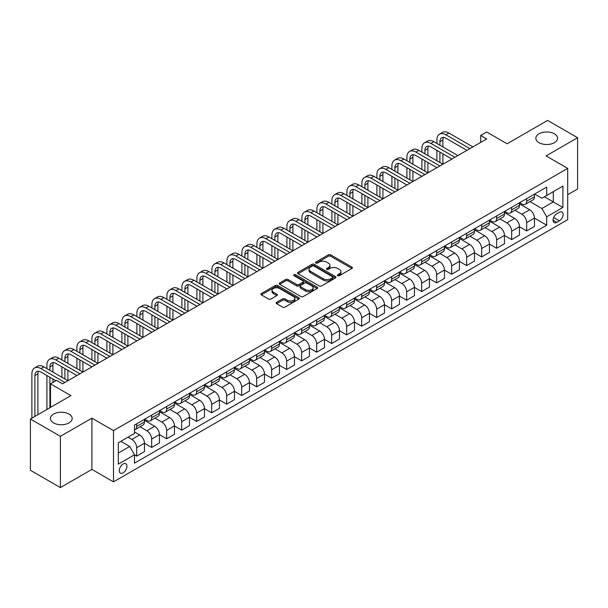 <?xml version="1.0" encoding="UTF-8"?>
<svg xmlns="http://www.w3.org/2000/svg" width="608" height="608" viewBox="0 0 608 608"><rect width="100%" height="100%" fill="white"/><g stroke="black" fill="none" stroke-linecap="round" stroke-linejoin="round"><path stroke-width="0.91" d="M337.752 275.682A1.163 0.676 0 0 0 339.401 275.682L351.918 268.455A1.664 0.965 0 0 0 352.404 267.778A1.664 0.965 0 0 0 351.918 267.094L330.714 254.858A1.664 0.965 0 0 0 328.358 254.858L315.848 262.086A1.163 0.676 0 0 0 315.506 262.557A1.163 0.676 0 0 0 315.848 263.036A1.163 0.676 0 0 0 317.498 263.036L319.116 262.101A5.328 3.078 0 0 1 326.656 262.101L328.419 263.12A5.328 3.078 0 0 1 329.977 265.293A5.328 3.078 0 0 1 328.419 267.474L326.8 268.409A1.163 0.676 0 0 0 326.458 268.88A1.163 0.676 0 0 0 326.8 269.359A1.163 0.676 0 0 0 328.449 269.359L330.068 268.424A5.328 3.078 0 0 1 337.607 268.424L339.37 269.443A5.328 3.078 0 0 1 340.936 271.624A5.328 3.078 0 0 1 339.37 273.798L337.752 274.732A1.163 0.676 0 0 0 337.41 275.211A1.163 0.676 0 0 0 337.752 275.682L337.752 274.732M68.978 414.056A10.86 6.27 0 0 0 57.144 412.695A10.86 6.27 0 0 0 50.441 418.486A10.86 6.27 0 0 0 53.618 422.925A10.86 6.27 0 0 0 65.459 424.278A10.86 6.27 0 0 0 72.162 418.486A10.86 6.27 0 0 0 68.978 414.056M554.382 133.813A10.86 6.27 0 0 0 542.541 132.453A10.86 6.27 0 0 0 535.838 138.244A10.86 6.27 0 0 0 539.022 142.675A10.86 6.27 0 0 0 550.856 144.035A10.86 6.27 0 0 0 557.559 138.244A10.86 6.27 0 0 0 554.382 133.813M123.097 472.872A5.434 3.139 120 0 0 126.646 468.092A5.434 3.139 120 0 0 125.818 463.737A5.434 3.139 120 0 0 123.097 464.003A5.434 3.139 120 0 0 119.556 468.791A5.434 3.139 120 0 0 120.384 473.146A5.434 3.139 120 0 0 123.097 472.872M276.648 302.328A1.664 0.965 0 0 0 276.161 303.004A1.664 0.965 0 0 0 276.648 303.681L282.598 307.116A1.664 0.965 0 0 0 284.954 307.116L298.855 299.09A1.664 0.965 0 0 0 299.341 298.414A1.664 0.965 0 0 0 298.855 297.738L277.651 285.494A1.664 0.965 0 0 0 275.295 285.494L261.394 293.52A1.664 0.965 0 0 0 260.908 294.196A1.664 0.965 0 0 0 261.394 294.88L268.584 299.03A1.664 0.965 0 0 0 270.94 299.03L276.883 295.594A1.664 0.965 0 0 0 277.377 294.91A1.664 0.965 0 0 0 276.883 294.234L273.326 292.174A4.454 2.576 0 0 1 272.019 290.358A4.454 2.576 0 0 1 274.77 287.979A4.454 2.576 0 0 1 279.627 288.534L293.58 296.598A4.454 2.576 0 0 1 294.888 298.414A4.454 2.576 0 0 1 292.136 300.793A4.454 2.576 0 0 1 287.28 300.23L284.954 298.893A1.664 0.965 0 0 0 282.598 298.893L276.648 302.328L276.648 303.681M567.697 194.712L577.6 188.997L577.6 137.727L547.603 120.407L507.102 143.784L486.696 132.012L480.7 135.47L486.696 138.936L62.502 383.846L56.498 380.38L50.502 383.846L50.502 407.406M60.397 436.324L60.397 487.593L91.899 469.406L91.899 418.144L60.397 436.324L30.4 419.003L70.9 395.626L50.502 383.846M91.899 418.144L113.498 430.608L567.697 168.378L567.697 219.648L113.498 481.878L113.498 430.608M577.6 137.727L546.098 155.914L567.697 168.378M319.23 285.973A1.664 0.965 0 0 0 321.586 285.973L335.487 277.947A1.664 0.965 0 0 0 335.973 277.263A1.664 0.965 0 0 0 335.487 276.587L314.283 264.343A1.664 0.965 0 0 0 311.927 264.343L298.026 272.369A1.664 0.965 0 0 0 297.54 273.045A1.664 0.965 0 0 0 298.026 273.729L319.23 285.973M294.432 275.933A1.163 0.676 0 0 1 295.617 276.1L295.617 274.717L317.171 287.158A1.664 0.965 0 0 1 317.657 287.842A1.664 0.965 0 0 1 317.171 288.519L303.27 296.544A1.664 0.965 0 0 1 300.914 296.544L279.71 284.301L285.661 280.896L285.661 279.505L279.71 282.94A1.664 0.965 0 0 0 279.224 283.624A1.664 0.965 0 0 0 279.71 284.301L279.71 282.94M285.661 280.896A1.664 0.965 0 0 1 288.017 280.896L288.017 279.505A1.664 0.965 0 0 0 285.661 279.505M288.017 279.505L296.613 284.476A1.664 0.965 0 0 0 298.969 284.476L302.921 282.196A1.664 0.965 0 0 0 303.407 281.512A1.664 0.965 0 0 0 302.921 280.835L293.968 275.667A1.163 0.676 0 0 1 293.626 275.188A1.163 0.676 0 0 1 294.348 274.565A1.163 0.676 0 0 1 295.617 274.717M60.397 487.593L30.4 470.273L30.4 419.003M559.421 212.238L556.784 213.758A5.259 3.04 120 0 0 553.341 218.394A5.259 3.04 120 0 0 554.146 222.612A5.259 3.04 120 0 0 556.784 222.353L559.421 220.826A5.259 3.04 120 0 0 562.856 216.19A5.259 3.04 120 0 0 562.05 211.979A5.259 3.04 120 0 0 559.421 212.238M534.637 194.051L541.903 198.238L546.698 195.472L546.698 187.089L134.497 425.068L134.497 433.451L118.302 442.806L118.302 464.147L134.497 454.792L134.497 463.174L546.698 225.196L546.698 216.813L541.903 208.498L529.971 201.605M546.698 195.472L562.902 186.116L562.902 207.457L546.698 216.813M91.899 469.406L113.498 481.878M480.7 135.47L480.7 142.401M544.418 196.787L553.303 201.917L553.303 191.657L562.902 186.116M541.903 208.498L553.303 201.917L562.902 207.457M118.302 453.059L129.702 446.477L120.817 441.347M134.497 454.86L136.663 456.106L136.663 447.724A6.787 3.922 -120 0 0 131.86 439.409L128.022 437.19M136.663 456.106L144.461 451.607L144.461 443.224A6.787 3.922 -120 0 0 139.658 434.91L134.497 431.931M144.461 443.293L151.658 447.45L151.658 439.067A6.787 3.922 -120 0 0 146.862 430.753L139.969 426.77M151.658 447.45L159.463 442.943L159.463 434.56A6.787 3.922 -120 0 0 154.66 426.246L144.461 420.356M159.463 434.629L166.66 438.786L166.66 430.403A6.787 3.922 -120 0 0 161.857 422.089L154.972 418.114M166.66 438.786L174.458 434.287L174.458 425.904A6.787 3.922 -120 0 0 169.662 417.59L159.463 411.7M174.458 425.972L181.663 430.13L181.663 421.747A6.787 3.922 -120 0 0 176.86 413.432L169.966 409.45M181.663 430.13L189.46 425.623L189.46 417.24A6.787 3.922 -120 0 0 184.657 408.926L174.458 403.036M189.46 417.308L196.658 421.466L196.658 413.083A6.787 3.922 -120 0 0 191.862 404.768L184.969 400.794M196.658 421.466L204.463 416.966L204.463 408.584A6.787 3.922 -120 0 0 199.66 400.269L189.46 394.379M204.463 408.652L211.66 412.809L211.66 404.426A6.787 3.922 -120 0 0 206.857 396.112L199.971 392.13M211.66 412.809L219.458 408.302L219.458 399.92A6.787 3.922 -120 0 0 214.662 391.605L204.463 385.715M219.458 399.988L226.662 404.145L226.662 395.762A6.787 3.922 -120 0 0 221.859 387.448L214.966 383.473M226.662 404.145L234.46 399.646L234.46 391.263A6.787 3.922 -120 0 0 229.657 382.949L219.458 377.059M234.46 391.332L241.657 395.489L241.657 387.106A6.787 3.922 -120 0 0 236.862 378.792L229.968 374.809M241.657 395.489L249.462 390.982L249.462 382.599A6.787 3.922 -120 0 0 244.659 374.285L234.46 368.395M249.462 382.668L256.66 386.825L256.66 378.442A6.787 3.922 -120 0 0 251.856 370.128L244.971 366.153M256.66 386.825L264.457 382.326L264.457 373.943A6.787 3.922 -120 0 0 259.662 365.628L249.462 359.738M264.457 374.011L271.662 378.168L271.662 369.786A6.787 3.922 -120 0 0 266.859 361.471L259.966 357.489M271.662 378.168L279.46 373.662L279.46 365.279A6.787 3.922 -120 0 0 274.656 356.964L264.457 351.074M279.46 365.347L286.657 369.504L286.657 361.122A6.787 3.922 -120 0 0 281.861 352.807L274.968 348.832M286.657 369.504L294.462 365.005L294.462 356.622A6.787 3.922 -120 0 0 289.659 348.308L279.46 342.418M294.462 356.691L301.659 360.848L301.659 352.465A6.787 3.922 -120 0 0 296.864 344.151L289.97 340.168M301.659 360.848L309.457 356.341L309.457 347.958A6.787 3.922 -120 0 0 304.661 339.644L294.462 333.754M309.457 348.027L316.662 352.184L316.662 343.801A6.787 3.922 -120 0 0 311.858 335.487L304.965 331.512M316.662 352.184L324.459 347.685L324.459 339.302A6.787 3.922 -120 0 0 319.664 330.988L309.457 325.098M324.459 339.37L331.656 343.528L331.656 335.145A6.787 3.922 -120 0 0 326.861 326.83L319.968 322.848M331.656 343.528L339.462 339.021L339.462 330.638A6.787 3.922 -120 0 0 334.658 322.324L324.459 316.434M339.462 330.706L346.659 334.864L346.659 326.481A6.787 3.922 -120 0 0 341.863 318.166L334.97 314.192M346.659 334.864L354.456 330.364L354.456 321.982A6.787 3.922 -120 0 0 349.661 313.667L339.462 307.777M354.456 322.05L361.661 326.207L361.661 317.824A6.787 3.922 -120 0 0 356.858 309.51L349.965 305.528M361.661 326.207L369.459 321.7L369.459 313.318A6.787 3.922 -120 0 0 364.663 305.003L354.456 299.113M369.459 313.386L376.664 317.543L376.664 309.16A6.787 3.922 -120 0 0 371.86 300.846L364.967 296.871M376.664 317.543L384.461 313.044L384.461 304.661A6.787 3.922 -120 0 0 379.658 296.347L369.459 290.457M384.461 304.73L391.658 308.887L391.658 300.504A6.787 3.922 -120 0 0 386.863 292.19L379.97 288.207M391.658 308.887L399.464 304.38L399.464 295.997A6.787 3.922 -120 0 0 394.66 287.683L384.461 281.793M399.464 296.066L406.661 300.223L406.661 291.84A6.787 3.922 -120 0 0 401.858 283.526L394.964 279.551M406.661 300.223L414.458 295.724L414.458 287.341A6.787 3.922 -120 0 0 409.663 279.026L399.464 273.136M414.458 287.409L421.663 291.566L421.663 283.184A6.787 3.922 -120 0 0 416.86 274.869L409.967 270.887M421.663 291.566L429.461 287.06L429.461 278.677A6.787 3.922 -120 0 0 424.658 270.362L414.458 264.472M429.461 278.745L436.658 282.902L436.658 274.52A6.787 3.922 -120 0 0 431.862 266.205L424.969 262.23M436.658 282.902L444.463 278.403L444.463 270.02A6.787 3.922 -120 0 0 439.66 261.706L429.461 255.816M444.463 270.089L451.66 274.246L451.66 265.863A6.787 3.922 -120 0 0 446.857 257.549L439.972 253.566M451.66 274.246L459.458 269.739L459.458 261.356A6.787 3.922 -120 0 0 454.662 253.042L444.463 247.152M459.458 261.425L466.663 265.582L466.663 257.199A6.787 3.922 -120 0 0 461.86 248.885L454.966 244.91M466.663 265.582L474.46 261.083L474.46 252.7A6.787 3.922 -120 0 0 469.657 244.386L459.458 238.496M474.46 252.768L481.658 256.926L481.658 248.543A6.787 3.922 -120 0 0 476.862 240.228L469.969 236.246M481.658 256.926L489.463 252.419L489.463 244.036A6.787 3.922 -120 0 0 484.66 235.722L474.46 229.832M489.463 244.104L496.66 248.262L496.66 239.879A6.787 3.922 -120 0 0 491.857 231.564L484.971 227.59M496.66 248.262L504.458 243.762L504.458 235.38A6.787 3.922 -120 0 0 499.662 227.065L489.463 221.175M504.458 235.448L511.662 239.605L511.662 231.222A6.787 3.922 -120 0 0 506.859 222.908L499.966 218.926M511.662 239.605L519.46 235.098L519.46 226.716A6.787 3.922 -120 0 0 514.657 218.401L504.458 212.511M519.46 226.784L526.657 230.941L526.657 222.558A6.787 3.922 -120 0 0 521.862 214.244L514.968 210.269M526.657 230.941L534.462 226.442L534.462 218.059A6.787 3.922 -120 0 0 529.659 209.745L519.46 203.855M519.642 202.707L521.862 203.992A6.787 3.922 -120 0 0 525.251 204.326A6.787 3.922 -120 0 0 526.657 201.218L526.657 198.656M504.64 211.371L506.859 212.656A6.787 3.922 -120 0 0 510.256 212.99A6.787 3.922 -120 0 0 511.662 209.882L511.662 207.32M489.638 220.028L491.857 221.312A6.787 3.922 -120 0 0 495.254 221.646A6.787 3.922 -120 0 0 496.66 218.538L496.66 215.977M474.643 228.692L476.862 229.976A6.787 3.922 -120 0 0 480.252 230.31A6.787 3.922 -120 0 0 481.658 227.202L481.658 224.641M459.64 237.348L461.86 238.632A6.787 3.922 -120 0 0 465.257 238.967A6.787 3.922 -120 0 0 466.663 235.858L466.663 233.297M444.638 246.012L446.857 247.296A6.787 3.922 -120 0 0 450.254 247.631A6.787 3.922 -120 0 0 451.66 244.522L451.66 241.961M429.643 254.668L431.862 255.953A6.787 3.922 -120 0 0 435.252 256.287A6.787 3.922 -120 0 0 436.658 253.179L436.658 250.618M414.641 263.332L416.86 264.617A6.787 3.922 -120 0 0 420.257 264.951A6.787 3.922 -120 0 0 421.663 261.843L421.663 259.282M399.638 271.989L401.858 273.273A6.787 3.922 -120 0 0 405.255 273.608A6.787 3.922 -120 0 0 406.661 270.499L406.661 267.938M384.644 280.653L386.863 281.937A6.787 3.922 -120 0 0 390.252 282.272A6.787 3.922 -120 0 0 391.658 279.163L391.658 276.602M369.641 289.309L371.86 290.594A6.787 3.922 -120 0 0 375.258 290.928A6.787 3.922 -120 0 0 376.664 287.82L376.664 285.258M354.639 297.973L356.858 299.258A6.787 3.922 -120 0 0 360.255 299.592A6.787 3.922 -120 0 0 361.661 296.484L361.661 293.922M339.636 306.63L341.863 307.914A6.787 3.922 -120 0 0 345.253 308.248A6.787 3.922 -120 0 0 346.659 305.14L346.659 302.579M324.642 315.294L326.861 316.578A6.787 3.922 -120 0 0 330.25 316.912A6.787 3.922 -120 0 0 331.656 313.804L331.656 311.243M309.639 323.95L311.858 325.234A6.787 3.922 -120 0 0 315.256 325.569A6.787 3.922 -120 0 0 316.662 322.46L316.662 319.899M294.637 332.614L296.864 333.898A6.787 3.922 -120 0 0 300.253 334.233A6.787 3.922 -120 0 0 301.659 331.124L301.659 328.563M279.642 341.27L281.861 342.555A6.787 3.922 -120 0 0 285.251 342.889A6.787 3.922 -120 0 0 286.657 339.781L286.657 337.22M264.64 349.934L266.859 351.219A6.787 3.922 -120 0 0 270.256 351.553A6.787 3.922 -120 0 0 271.662 348.445L271.662 345.884M249.637 358.591L251.856 359.875A6.787 3.922 -120 0 0 255.254 360.21A6.787 3.922 -120 0 0 256.66 357.101L256.66 354.54M234.642 367.255L236.862 368.539A6.787 3.922 -120 0 0 240.251 368.874A6.787 3.922 -120 0 0 241.657 365.765L241.657 363.204M219.64 375.911L221.859 377.196A6.787 3.922 -120 0 0 225.256 377.53A6.787 3.922 -120 0 0 226.662 374.422L226.662 371.86M204.638 384.575L206.857 385.86A6.787 3.922 -120 0 0 210.254 386.194A6.787 3.922 -120 0 0 211.66 383.086L211.66 380.524M189.643 393.232L191.862 394.516A6.787 3.922 -120 0 0 195.252 394.85A6.787 3.922 -120 0 0 196.658 391.742L196.658 389.181M174.64 401.896L176.86 403.18A6.787 3.922 -120 0 0 180.257 403.514A6.787 3.922 -120 0 0 181.663 400.406L181.663 397.845M159.638 410.552L161.857 411.836A6.787 3.922 -120 0 0 165.254 412.171A6.787 3.922 -120 0 0 166.66 409.062L166.66 406.501M144.643 419.216L146.862 420.493A6.787 3.922 -120 0 0 150.252 420.835A6.787 3.922 -120 0 0 151.658 417.726L151.658 415.165M534.462 218.128L546.698 225.196M525.251 204.326L533.056 199.827A6.787 3.922 -120 0 0 534.462 196.718L534.462 194.157M510.256 212.99L518.054 208.483A6.787 3.922 -120 0 0 519.46 205.375L519.46 202.814M495.254 221.646L503.052 217.147A6.787 3.922 -120 0 0 504.458 214.039L504.458 211.478M480.252 230.31L488.057 225.804A6.787 3.922 -120 0 0 489.463 222.695L489.463 220.134M465.257 238.967L473.054 234.468A6.787 3.922 -120 0 0 474.46 231.359L474.46 228.798M450.254 247.631L458.052 243.124A6.787 3.922 -120 0 0 459.458 240.016L459.458 237.454M435.252 256.287L443.057 251.788A6.787 3.922 -120 0 0 444.463 248.68L444.463 246.118M420.257 264.951L428.055 260.444A6.787 3.922 -120 0 0 429.461 257.336L429.461 254.775M405.255 273.608L413.052 269.108A6.787 3.922 -120 0 0 414.458 266L414.458 263.439M390.252 282.272L398.058 277.765A6.787 3.922 -120 0 0 399.464 274.656L399.464 272.095M375.258 290.928L383.055 286.429A6.787 3.922 -120 0 0 384.461 283.32L384.461 280.759M360.255 299.592L368.053 295.085A6.787 3.922 -120 0 0 369.459 291.977L369.459 289.416M345.253 308.248L353.05 303.749A6.787 3.922 -120 0 0 354.456 300.641L354.456 298.08M330.25 316.912L338.056 312.406A6.787 3.922 -120 0 0 339.462 309.297L339.462 306.736M315.256 325.569L323.053 321.07A6.787 3.922 -120 0 0 324.459 317.961L324.459 315.4M300.253 334.233L308.051 329.726A6.787 3.922 -120 0 0 309.457 326.618L309.457 324.056M285.251 342.889L293.056 338.39A6.787 3.922 -120 0 0 294.462 335.282L294.462 332.72M270.256 351.553L278.054 347.046A6.787 3.922 -120 0 0 279.46 343.938L279.46 341.377M255.254 360.21L263.051 355.71A6.787 3.922 -120 0 0 264.457 352.602L264.457 350.041M240.251 368.874L248.056 364.367A6.787 3.922 -120 0 0 249.462 361.258L249.462 358.697M225.256 377.53L233.054 373.031A6.787 3.922 -120 0 0 234.46 369.922L234.46 367.361M210.254 386.194L218.052 381.687A6.787 3.922 -120 0 0 219.458 378.579L219.458 376.018M195.252 394.85L203.057 390.351A6.787 3.922 -120 0 0 204.463 387.243L204.463 384.682M180.257 403.514L188.054 399.008A6.787 3.922 -120 0 0 189.46 395.899L189.46 393.338M165.254 412.171L173.052 407.672A6.787 3.922 -120 0 0 174.458 404.563L174.458 402.002M150.252 420.835L158.057 416.328A6.787 3.922 -120 0 0 159.463 413.22L159.463 410.658M134.497 429.765A6.787 3.922 -120 0 0 135.257 429.491L143.055 424.992A6.787 3.922 -120 0 0 144.461 421.884L144.461 419.315M135.257 429.491A6.787 3.922 -120 0 0 136.663 426.383L136.663 423.822M129.702 446.477L134.497 454.792M338.223 275.85L339.37 275.181A5.328 3.078 0 0 0 340.936 273.007L340.936 271.624M329.977 265.293L329.977 266.684A5.328 3.078 0 0 1 328.419 268.858L327.264 269.526M351.895 268.47L330.714 256.242A1.664 0.965 0 0 0 328.358 256.242L316.312 263.203M335.464 277.955L314.283 265.726A1.664 0.965 0 0 0 311.927 265.726L298.049 273.744M332.538 277.742A1.163 0.676 0 0 0 332.88 277.263A1.163 0.676 0 0 0 332.538 276.792L313.933 266.046A1.163 0.676 0 0 0 312.284 266.046L310.574 267.034A5.328 3.078 0 0 0 309.016 269.207A5.328 3.078 0 0 0 310.574 271.381L323.296 278.73A5.328 3.078 0 0 0 330.836 278.73L332.538 277.742L332.538 279.125A1.163 0.676 0 0 0 332.88 278.654L332.88 277.263M309.016 269.207L309.016 270.59A5.328 3.078 0 0 0 310.574 272.772L310.574 271.381M332.538 279.125L330.836 280.113A5.328 3.078 0 0 1 323.296 280.113L310.574 272.772M288.017 280.896L296.613 285.859A1.664 0.965 0 0 0 298.969 285.859L302.921 283.579A1.664 0.965 0 0 0 303.407 282.902L303.407 281.512M295.617 276.1L317.148 288.534M305.535 289.621A4.454 2.576 0 0 0 310.392 290.183A4.454 2.576 0 0 0 313.143 287.804A4.454 2.576 0 0 0 311.843 285.988L306.926 283.146A1.664 0.965 0 0 0 304.57 283.146L300.618 285.426A1.664 0.965 0 0 0 300.132 286.102A1.664 0.965 0 0 0 300.618 286.786L305.535 289.621L305.535 291.012A4.454 2.576 0 0 0 310.392 291.566A4.454 2.576 0 0 0 313.143 289.188L313.143 287.804M300.132 286.102L300.132 287.493A1.664 0.965 0 0 0 300.618 288.169L300.618 286.786M305.535 291.012L300.618 288.169M294.888 298.414L294.888 299.797A4.454 2.576 0 0 1 292.136 302.176A4.454 2.576 0 0 1 287.28 301.621L284.954 300.276A1.664 0.965 0 0 0 282.598 300.276L276.67 303.696M272.019 290.358L272.019 291.741A4.454 2.576 0 0 0 273.326 293.558L273.326 292.174M276.883 294.234L276.883 295.594L273.326 293.558M298.832 299.106L277.651 286.877A1.664 0.965 0 0 0 275.295 286.877L261.417 294.888L261.394 293.52M436.901 143.442L436.901 139.977A12.73 7.349 60 0 1 439.538 134.148L442.533 132.415A12.73 7.349 60 0 1 448.902 133.046L472.902 146.9M439.538 134.148A12.73 7.349 60 0 1 445.9 134.778L469.9 148.633M466.898 150.366L445.9 138.244A8.482 4.902 -120 0 0 441.659 137.826A8.482 4.902 -120 0 0 439.903 141.71L439.903 145.175M443.43 137.431A8.482 4.902 -120 0 0 442.898 139.977L442.898 146.908M439.903 152.099L439.903 162.496M442.898 153.832L442.898 164.221L418.897 150.366L415.902 152.099L439.903 165.954M436.901 160.763L436.901 150.366M421.899 152.099L421.899 148.633A12.73 7.349 60 0 1 424.536 142.812L427.538 141.079A12.73 7.349 60 0 1 433.899 141.71L457.9 155.564M424.536 142.812A12.73 7.349 60 0 1 430.897 143.442L454.898 157.297M451.904 159.03L430.897 146.908A8.482 4.902 -120 0 0 426.656 146.482A8.482 4.902 -120 0 0 424.901 150.366L424.901 153.832M428.435 146.095A8.482 4.902 -120 0 0 427.903 148.633L427.903 155.564M424.901 160.763L424.901 171.152M427.903 162.496L427.903 172.885L403.902 159.03L400.9 160.763L424.901 174.618M421.899 169.419L421.899 159.03M436.901 167.686L415.902 155.564A8.482 4.902 -120 0 0 411.654 155.146A8.482 4.902 -120 0 0 409.898 159.03L409.898 162.496M413.432 154.751A8.482 4.902 -120 0 0 412.9 157.297L412.9 164.221M409.898 169.419L409.898 179.816M412.9 171.152L412.9 181.541L388.9 167.686L385.898 169.419L409.898 183.274M406.896 178.083L406.896 167.686M406.896 160.763L406.896 157.297A12.73 7.349 60 0 1 409.534 151.468A12.73 7.349 60 0 1 415.902 152.099M409.534 151.468L412.536 149.735A12.73 7.349 60 0 1 418.897 150.366M421.899 176.35L400.9 164.228A8.482 4.902 -120 0 0 396.659 163.803A8.482 4.902 -120 0 0 394.904 167.686L394.904 171.152M398.43 163.415A8.482 4.902 -120 0 0 397.898 165.954L397.898 172.885M394.904 178.083L394.904 188.472M397.898 179.816L397.898 190.205L373.897 176.35L370.903 178.083L394.904 191.938M391.902 186.74L391.902 176.35M391.902 169.419L391.902 165.954A12.73 7.349 60 0 1 394.539 160.132A12.73 7.349 60 0 1 400.9 160.763M394.539 160.132L397.533 158.399A12.73 7.349 60 0 1 403.902 159.03M406.896 185.007L385.898 172.885A8.482 4.902 -120 0 0 381.657 172.467A8.482 4.902 -120 0 0 379.901 176.35L379.901 179.816M383.428 172.072A8.482 4.902 -120 0 0 382.903 174.618L382.903 181.541M379.901 186.74L379.901 197.136M382.903 188.472L382.903 198.862L358.902 185.007L355.9 186.74L379.901 200.594M376.899 195.404L376.899 185.007M376.899 178.083L376.899 174.618A12.73 7.349 60 0 1 379.536 168.788A12.73 7.349 60 0 1 385.898 169.419M379.536 168.788L382.538 167.056A12.73 7.349 60 0 1 388.9 167.686M391.902 193.671L370.903 181.541A8.482 4.902 -120 0 0 366.654 181.123A8.482 4.902 -120 0 0 364.899 185.007L364.899 188.472M368.433 180.736A8.482 4.902 -120 0 0 367.901 183.274L367.901 190.205M364.899 195.404L364.899 205.793M367.901 197.136L367.901 207.526L343.9 193.671L340.898 195.404L364.899 209.258M361.897 204.06L361.897 193.671M361.897 186.74L361.897 183.274A12.73 7.349 60 0 1 364.534 177.452A12.73 7.349 60 0 1 370.903 178.083M364.534 177.452L367.536 175.72A12.73 7.349 60 0 1 373.897 176.35M376.899 202.327L355.9 190.205A8.482 4.902 -120 0 0 351.66 189.787A8.482 4.902 -120 0 0 349.896 193.671L349.896 197.136M353.43 189.392A8.482 4.902 -120 0 0 352.898 191.938L352.898 198.862M349.896 204.06L349.896 214.457M352.898 205.793L352.898 216.182L328.898 202.327L325.903 204.06L349.896 217.915M346.902 212.724L346.902 202.327M346.902 195.404L346.902 191.938A12.73 7.349 60 0 1 349.539 186.109A12.73 7.349 60 0 1 355.9 186.74M349.539 186.109L352.534 184.376A12.73 7.349 60 0 1 358.902 185.007M361.897 210.991L340.898 198.862A8.482 4.902 -120 0 0 336.657 198.444A8.482 4.902 -120 0 0 334.902 202.327L334.902 205.793M338.428 198.056A8.482 4.902 -120 0 0 337.904 200.594L337.904 207.526M334.902 212.724L334.902 223.113M337.904 214.457L337.904 224.846L313.903 210.991L310.901 212.724L334.902 226.579M331.9 221.38L331.9 210.991M331.9 204.06L331.9 200.594A12.73 7.349 60 0 1 334.537 194.773A12.73 7.349 60 0 1 340.898 195.404M334.537 194.773L337.539 193.04A12.73 7.349 60 0 1 343.9 193.671M346.902 219.648L325.903 207.526A8.482 4.902 -120 0 0 321.655 207.108A8.482 4.902 -120 0 0 319.899 210.991L319.899 214.457M323.433 206.712A8.482 4.902 -120 0 0 322.901 209.258L322.901 216.182M319.899 221.38L319.899 231.777M322.901 223.113L322.901 233.502L298.9 219.648L295.898 221.38L319.899 235.235M316.897 230.044L316.897 219.648M316.897 212.724L316.897 209.258A12.73 7.349 60 0 1 319.534 203.429A12.73 7.349 60 0 1 325.903 204.06M319.534 203.429L322.536 201.696A12.73 7.349 60 0 1 328.898 202.327M331.9 228.312L310.901 216.182A8.482 4.902 -120 0 0 306.66 215.764A8.482 4.902 -120 0 0 304.897 219.648L304.897 223.113M308.431 215.376A8.482 4.902 -120 0 0 307.899 217.915L307.899 224.846M304.897 230.044L304.897 240.434M307.899 231.777L307.899 242.166L283.898 228.312L280.904 230.044L304.897 243.899M301.902 238.701L301.902 228.312M301.902 221.38L301.902 217.915A12.73 7.349 60 0 1 304.54 212.093A12.73 7.349 60 0 1 310.901 212.724M304.54 212.093L307.534 210.36A12.73 7.349 60 0 1 313.903 210.991M316.897 236.968L295.898 224.846A8.482 4.902 -120 0 0 291.658 224.428A8.482 4.902 -120 0 0 289.902 228.312L289.902 231.777M293.428 224.033A8.482 4.902 -120 0 0 292.896 226.579L292.896 233.502M289.902 238.701L289.902 249.098M292.896 240.434L292.896 250.823L268.903 236.968L265.901 238.701L289.902 252.556M286.9 247.365L286.9 236.968M286.9 230.044L286.9 226.579A12.73 7.349 60 0 1 289.537 220.75A12.73 7.349 60 0 1 295.898 221.38M289.537 220.75L292.539 219.017A12.73 7.349 60 0 1 298.9 219.648M301.902 245.632L280.904 233.502A8.482 4.902 -120 0 0 276.655 233.084A8.482 4.902 -120 0 0 274.9 236.968L274.9 240.434M278.434 232.697A8.482 4.902 -120 0 0 277.902 235.235L277.902 242.166M274.9 247.365L274.9 257.754M277.902 249.098L277.902 259.487L253.901 245.632L250.899 247.365L274.9 261.22M271.898 256.021L271.898 245.632M271.898 238.701L271.898 235.235A12.73 7.349 60 0 1 274.535 229.414A12.73 7.349 60 0 1 280.904 230.044M274.535 229.414L277.537 227.681A12.73 7.349 60 0 1 283.898 228.312M286.9 254.288L265.901 242.166A8.482 4.902 -120 0 0 261.66 241.748A8.482 4.902 -120 0 0 259.897 245.632L259.897 249.098M263.431 241.353A8.482 4.902 -120 0 0 262.899 243.899L262.899 250.823M259.897 256.021L259.897 266.418M262.899 257.754L262.899 268.143L238.898 254.288L235.896 256.021L259.897 269.876M256.903 264.685L256.903 254.288M256.903 247.365L256.903 243.899A12.73 7.349 60 0 1 259.532 238.07A12.73 7.349 60 0 1 265.901 238.701M259.532 238.07L262.534 236.337A12.73 7.349 60 0 1 268.903 236.968M271.898 262.952L250.899 250.823A8.482 4.902 -120 0 0 246.658 250.405A8.482 4.902 -120 0 0 244.902 254.288L244.902 257.754M248.429 250.017A8.482 4.902 -120 0 0 247.897 252.556L247.897 259.487M244.902 264.685L244.902 275.074M247.897 266.418L247.897 276.807L223.904 262.952L220.902 264.685L244.902 278.54M241.9 273.342L241.9 262.952M241.9 256.021L241.9 252.556A12.73 7.349 60 0 1 244.538 246.734A12.73 7.349 60 0 1 250.899 247.365M244.538 246.734L247.54 245.001A12.73 7.349 60 0 1 253.901 245.632M256.903 271.609L235.896 259.487A8.482 4.902 -120 0 0 231.656 259.069A8.482 4.902 -120 0 0 229.9 262.952L229.9 266.418M233.434 258.674A8.482 4.902 -120 0 0 232.902 261.22L232.902 268.143M229.9 273.342L229.9 283.738M232.902 275.074L232.902 285.464L208.901 271.609L205.899 273.342L229.9 287.196M226.898 282.006L226.898 271.609M226.898 264.685L226.898 261.22A12.73 7.349 60 0 1 229.535 255.39A12.73 7.349 60 0 1 235.896 256.021M229.535 255.39L232.537 253.658A12.73 7.349 60 0 1 238.898 254.288M241.9 280.273L220.902 268.143A8.482 4.902 -120 0 0 216.661 267.725A8.482 4.902 -120 0 0 214.898 271.609L214.898 275.074M218.432 267.338A8.482 4.902 -120 0 0 217.9 269.876L217.9 276.807M214.898 282.006L214.898 292.395M217.9 283.738L217.9 294.128L193.899 280.273L190.897 282.006L214.898 295.86M211.903 290.662L211.903 280.273M211.903 273.342L211.903 269.876A12.73 7.349 60 0 1 214.533 264.054A12.73 7.349 60 0 1 220.902 264.685M214.533 264.054L217.535 262.322A12.73 7.349 60 0 1 223.904 262.952M226.898 288.929L205.899 276.807A8.482 4.902 -120 0 0 201.658 276.389A8.482 4.902 -120 0 0 199.903 280.273L199.903 283.738M203.429 275.994A8.482 4.902 -120 0 0 202.897 278.54L202.897 285.464M199.903 290.662L199.903 301.059M202.897 292.395L202.897 302.784L178.896 288.929L175.902 290.662L199.903 304.517M196.901 299.326L196.901 288.929M196.901 282.006L196.901 278.54A12.73 7.349 60 0 1 199.538 272.711A12.73 7.349 60 0 1 205.899 273.342M199.538 272.711L202.532 270.978A12.73 7.349 60 0 1 208.901 271.609M211.903 297.593L190.897 285.464A8.482 4.902 -120 0 0 186.656 285.046A8.482 4.902 -120 0 0 184.9 288.929L184.9 292.395M188.434 284.658A8.482 4.902 -120 0 0 187.902 287.196L187.902 294.128M184.9 299.326L184.9 309.715M187.902 301.059L187.902 311.448L163.902 297.593L160.9 299.326L184.9 313.181M181.898 307.982L181.898 297.593M181.898 290.662L181.898 287.196A12.73 7.349 60 0 1 184.536 281.375A12.73 7.349 60 0 1 190.897 282.006M184.536 281.375L187.538 279.642A12.73 7.349 60 0 1 193.899 280.273M196.901 306.25L175.902 294.128A8.482 4.902 -120 0 0 171.654 293.71A8.482 4.902 -120 0 0 169.898 297.593L169.898 301.059M173.432 293.314A8.482 4.902 -120 0 0 172.9 295.86L172.9 302.784M169.898 307.982L169.898 318.379M172.9 309.715L172.9 320.104L148.899 306.25L145.897 307.982L169.898 321.837M166.904 316.646L166.904 306.25M166.904 299.326L166.904 295.86A12.73 7.349 60 0 1 169.533 290.031A12.73 7.349 60 0 1 175.902 290.662M169.533 290.031L172.535 288.298A12.73 7.349 60 0 1 178.896 288.929M181.898 314.914L160.9 302.784A8.482 4.902 -120 0 0 156.659 302.366A8.482 4.902 -120 0 0 154.903 306.25L154.903 309.715M158.43 301.978A8.482 4.902 -120 0 0 157.898 304.517L157.898 311.448M154.903 316.646L154.903 327.036M157.898 318.379L157.898 328.768L133.897 314.914L130.902 316.646L154.903 330.501M151.901 325.303L151.901 314.914M151.901 307.982L151.901 304.517A12.73 7.349 60 0 1 154.538 298.695A12.73 7.349 60 0 1 160.9 299.326M154.538 298.695L157.533 296.962A12.73 7.349 60 0 1 163.902 297.593M166.904 323.57L145.897 311.448A8.482 4.902 -120 0 0 141.656 311.03A8.482 4.902 -120 0 0 139.901 314.914L139.901 318.379M143.435 310.635A8.482 4.902 -120 0 0 142.903 313.181L142.903 320.104M139.901 325.303L139.901 335.7M142.903 327.036L142.903 337.425L118.902 323.57L115.9 325.303L139.901 339.158M136.899 333.967L136.899 323.57M136.899 316.646L136.899 313.181A12.73 7.349 60 0 1 139.536 307.352A12.73 7.349 60 0 1 145.897 307.982M139.536 307.352L142.538 305.619A12.73 7.349 60 0 1 148.899 306.25M151.901 332.234L130.902 320.104A8.482 4.902 -120 0 0 126.654 319.686A8.482 4.902 -120 0 0 124.898 323.57L124.898 327.036M128.432 319.299A8.482 4.902 -120 0 0 127.9 321.837L127.9 328.768M124.898 333.967L124.898 344.356M127.9 335.7L127.9 346.089L103.9 332.234L100.898 333.967L124.898 347.822M121.896 342.623L121.896 332.234M121.896 325.303L121.896 321.837A12.73 7.349 60 0 1 124.534 316.016A12.73 7.349 60 0 1 130.902 316.646M124.534 316.016L127.536 314.283A12.73 7.349 60 0 1 133.897 314.914M136.899 340.89L115.9 328.768A8.482 4.902 -120 0 0 111.659 328.35A8.482 4.902 -120 0 0 109.904 332.234L109.904 335.7M113.43 327.955A8.482 4.902 -120 0 0 112.898 330.501L112.898 337.425M109.904 342.623L109.904 353.02M112.898 344.356L112.898 354.745L88.897 340.89L85.903 342.623L109.904 356.478M106.902 351.287L106.902 340.89M106.902 333.967L106.902 330.501A12.73 7.349 60 0 1 109.539 324.672A12.73 7.349 60 0 1 115.9 325.303M109.539 324.672L112.533 322.939A12.73 7.349 60 0 1 118.902 323.57M121.896 349.554L100.898 337.425A8.482 4.902 -120 0 0 96.657 337.007A8.482 4.902 -120 0 0 94.901 340.89L94.901 344.356M98.428 336.619A8.482 4.902 -120 0 0 97.903 339.158L97.903 346.089M94.901 351.287L94.901 361.676M97.903 353.02L97.903 363.409L73.902 349.554L70.9 351.287L94.901 365.142M91.899 359.944L91.899 349.554M91.899 342.623L91.899 339.158A12.73 7.349 60 0 1 94.536 333.336A12.73 7.349 60 0 1 100.898 333.967M94.536 333.336L97.538 331.603A12.73 7.349 60 0 1 103.9 332.234M106.902 358.211L85.903 346.089A8.482 4.902 -120 0 0 81.654 345.671A8.482 4.902 -120 0 0 79.899 349.554L79.899 353.02M83.433 345.276A8.482 4.902 -120 0 0 82.901 347.822L82.901 354.745M79.899 359.944L79.899 370.34M82.901 361.676L82.901 372.066L58.9 358.211L55.898 359.944L79.899 373.798M76.897 368.608L76.897 358.211M76.897 351.287L76.897 347.822A12.73 7.349 60 0 1 79.534 341.992A12.73 7.349 60 0 1 85.903 342.623M79.534 341.992L82.536 340.26A12.73 7.349 60 0 1 88.897 340.89M91.899 366.875L70.9 354.745A8.482 4.902 -120 0 0 66.66 354.327A8.482 4.902 -120 0 0 64.896 358.211L64.896 361.676M68.43 353.94A8.482 4.902 -120 0 0 67.898 356.478L67.898 363.409M64.896 368.608L64.896 378.997M67.898 370.34L67.898 380.73L43.898 366.875L40.903 368.608L64.896 382.462M61.902 377.264L61.902 366.875M61.902 359.944L61.902 356.478A12.73 7.349 60 0 1 64.539 350.656A12.73 7.349 60 0 1 70.9 351.287M64.539 350.656L67.534 348.924A12.73 7.349 60 0 1 73.902 349.554M76.897 375.531L55.898 363.409A8.482 4.902 -120 0 0 51.657 362.991A8.482 4.902 -120 0 0 49.902 366.875L49.902 370.34M53.428 362.596A8.482 4.902 -120 0 0 52.904 365.142L52.904 372.066M49.902 377.264L49.902 407.748M52.904 378.997L52.904 382.462M46.9 409.48L46.9 375.531M46.9 368.608L46.9 365.142A12.73 7.349 60 0 1 49.537 359.313A12.73 7.349 60 0 1 55.898 359.944M49.537 359.313L52.539 357.58A12.73 7.349 60 0 1 58.9 358.211M55.898 380.73L40.903 372.066A8.482 4.902 -120 0 0 36.655 371.648A8.482 4.902 -120 0 0 34.899 375.531L34.899 416.412M38.433 371.26A8.482 4.902 -120 0 0 37.901 373.798L37.901 414.679M31.897 418.144L31.897 373.798A12.73 7.349 60 0 1 34.534 367.977A12.73 7.349 60 0 1 40.903 368.608M34.534 367.977L37.536 366.244A12.73 7.349 60 0 1 43.898 366.875M131.86 439.409L139.658 434.91M146.862 430.753L154.66 426.246M161.857 422.089L169.662 417.59M176.86 413.432L184.657 408.926M191.862 404.768L199.66 400.269M206.857 396.112L214.662 391.605M221.859 387.448L229.657 382.949M236.862 378.792L244.659 374.285M251.856 370.128L259.662 365.628M266.859 361.471L274.656 356.964M281.861 352.807L289.659 348.308M296.864 344.151L304.661 339.644M311.858 335.487L319.664 330.988M326.861 326.83L334.658 322.324M341.863 318.166L349.661 313.667M356.858 309.51L364.663 305.003M371.86 300.846L379.658 296.347M386.863 292.19L394.66 287.683M401.858 283.526L409.663 279.026M416.86 274.869L424.658 270.362M431.862 266.205L439.66 261.706M446.857 257.549L454.662 253.042M461.86 248.885L469.657 244.386M476.862 240.228L484.66 235.722M491.857 231.564L499.662 227.065M506.859 222.908L514.657 218.401M521.862 214.244L529.659 209.745M526.657 201.218L534.462 196.718M526.657 222.558L534.462 218.059M511.662 231.222L519.46 226.716M511.662 209.882L519.46 205.375M496.66 239.879L504.458 235.38M496.66 218.538L504.458 214.039M481.658 248.543L489.463 244.036M481.658 227.202L489.463 222.695M466.663 257.199L474.46 252.7M466.663 235.858L474.46 231.359M451.66 265.863L459.458 261.356M451.66 244.522L459.458 240.016M436.658 274.52L444.463 270.02M436.658 253.179L444.463 248.68M421.663 283.184L429.461 278.677M421.663 261.843L429.461 257.336M406.661 291.84L414.458 287.341M406.661 270.499L414.458 266M391.658 300.504L399.464 295.997M391.658 279.163L399.464 274.656M376.664 309.16L384.461 304.661M376.664 287.82L384.461 283.32M361.661 317.824L369.459 313.318M361.661 296.484L369.459 291.977M346.659 326.481L354.456 321.982M346.659 305.14L354.456 300.641M331.656 335.145L339.462 330.638M331.656 313.804L339.462 309.297M316.662 343.801L324.459 339.302M316.662 322.46L324.459 317.961M301.659 352.465L309.457 347.958M301.659 331.124L309.457 326.618M286.657 361.122L294.462 356.622M286.657 339.781L294.462 335.282M271.662 369.786L279.46 365.279M271.662 348.445L279.46 343.938M256.66 378.442L264.457 373.943M256.66 357.101L264.457 352.602M241.657 387.106L249.462 382.599M241.657 365.765L249.462 361.258M226.662 395.762L234.46 391.263M226.662 374.422L234.46 369.922M211.66 404.426L219.458 399.92M211.66 383.086L219.458 378.579M196.658 413.083L204.463 408.584M196.658 391.742L204.463 387.243M181.663 421.747L189.46 417.24M181.663 400.406L189.46 395.899M166.66 430.403L174.458 425.904M166.66 409.062L174.458 404.563M151.658 439.067L159.463 434.56M151.658 417.726L159.463 413.22M136.663 447.724L144.461 443.224M136.663 426.383L144.461 421.884M553.668 217.504L559.421 220.826M553.06 220.202L556.784 222.353M339.37 275.181L339.37 273.798M326.8 269.359L326.8 268.409M328.419 268.858L328.419 267.474M315.848 263.036L315.848 262.086M328.358 256.242L328.358 254.858M330.714 256.242L330.714 254.858M351.918 268.455L351.918 267.094M298.026 273.729L298.026 272.369M311.927 265.726L311.927 264.343M314.283 265.726L314.283 264.343M335.487 277.947L335.487 276.587M323.296 280.113L323.296 278.73M330.836 280.113L330.836 278.73M296.613 285.859L296.613 284.476M298.969 285.859L298.969 284.476M302.921 283.579L302.921 282.196M317.171 288.519L317.171 287.158M282.598 300.276L282.598 298.893M284.954 300.276L284.954 298.893M287.28 301.621L287.28 300.23M275.295 286.877L275.295 285.494M277.651 286.877L277.651 285.494M298.855 299.09L298.855 297.738M448.902 133.046L445.9 134.778M442.898 139.977L439.903 141.71M433.899 141.71L430.897 143.442M427.903 148.633L424.901 150.366M412.9 157.297L409.898 159.03M397.898 165.954L394.904 167.686M382.903 174.618L379.901 176.35M367.901 183.274L364.899 185.007M352.898 191.938L349.896 193.671M337.904 200.594L334.902 202.327M322.901 209.258L319.899 210.991M307.899 217.915L304.897 219.648M292.896 226.579L289.902 228.312M277.902 235.235L274.9 236.968M262.899 243.899L259.897 245.632M247.897 252.556L244.902 254.288M232.902 261.22L229.9 262.952M217.9 269.876L214.898 271.609M202.897 278.54L199.903 280.273M187.902 287.196L184.9 288.929M172.9 295.86L169.898 297.593M157.898 304.517L154.903 306.25M142.903 313.181L139.901 314.914M127.9 321.837L124.898 323.57M112.898 330.501L109.904 332.234M97.903 339.158L94.901 340.89M82.901 347.822L79.899 349.554M67.898 356.478L64.896 358.211M52.904 365.142L49.902 366.875M37.901 373.798L34.899 375.531"/></g></svg>
